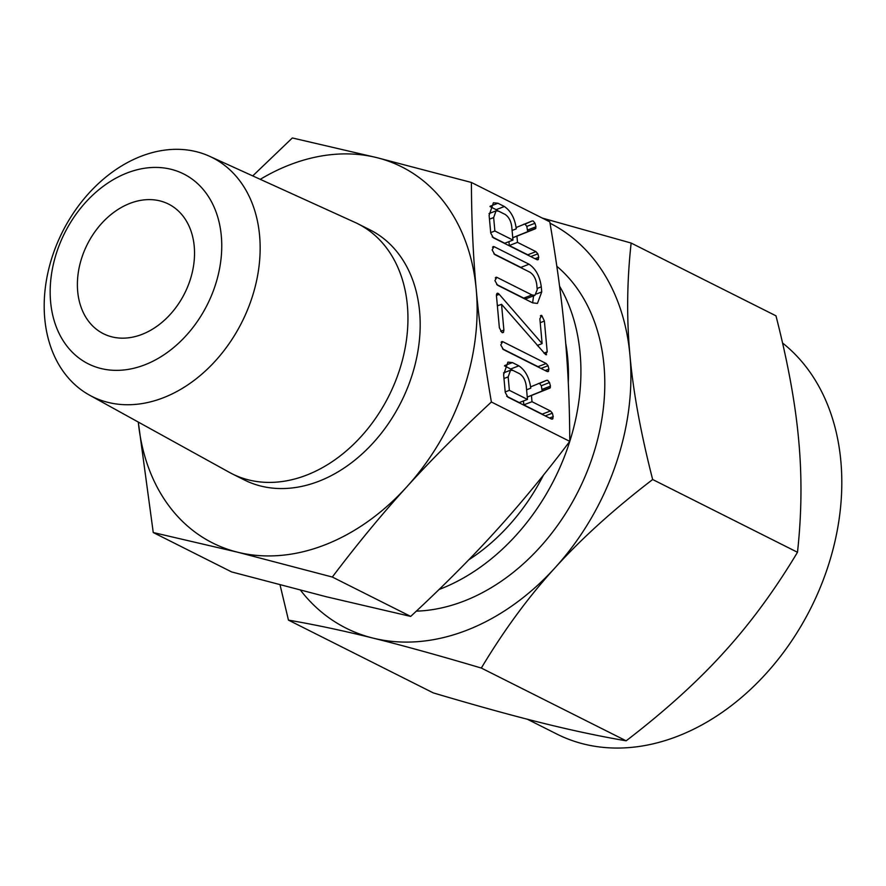 <?xml version="1.0" encoding="UTF-8"?>
<svg xmlns="http://www.w3.org/2000/svg" width="886" height="886" viewBox="0 0 886 886"><rect width="100%" height="100%" fill="white"/><g stroke="black" fill="none" stroke-linecap="round" stroke-linejoin="round"><path stroke-width="1.33" d="M547.426 371.611L548.633 371.145L546.917 371.411L503.403 349.56L500.767 344.931L502.683 341.642L546.197 363.504L548.057 365.708L548.921 369.119L548.135 371.599M501.83 341.553L502.683 341.642L501.122 342.24M498.752 293.775L542.121 343.602L539.873 318.794L541.723 315.394L544.392 321.075L547.194 351.842L545.588 354.577L501.542 304.297L503.89 330.09L503.469 332.383L501.952 332.505L499.372 327.809L496.57 297.043C496.149 294.373 496.658 293.144 498.098 293.344L498.752 293.775L496.537 294.628M541.102 315.338L540.382 315.903M546.584 354.721L545.588 354.577M502.65 332.704L501.952 332.505M497.223 293.222L498.098 293.344L496.681 293.886M492.129 249.918L494.034 246.629L529.053 264.227C535.797 268.812 539.873 276.354 541.28 286.854L541.745 291.937L537.437 303.422L532.564 302.824L497.544 285.226L494.92 280.596L496.836 277.318L531.932 294.949L534.923 295.337L537.226 289.7L536.75 284.561C535.908 278.702 533.605 274.571 529.861 272.19L494.765 254.548L492.129 249.918M493.192 246.541L494.034 246.629L492.483 247.227M495.972 277.229L496.836 277.318L495.274 277.916M537.237 259.775L538.444 259.31L536.75 259.587L493.38 237.802L490.744 233.118L489.127 215.32L493.402 202.772L497.91 203.248L504.378 206.504C510.978 211.089 514.943 218.543 516.261 228.854L516.139 227.525L532.032 221.013L533.206 220.979L535.011 223.25L535.964 226.794L535.321 228.798L516.926 236.152L517.49 242.365L535.952 251.635L537.857 253.839L538.743 257.294L537.957 259.764M532.032 221.013L525.01 224.147L526.816 226.406L535.011 223.25M526.816 226.406L527.668 231.534L535.864 228.366L512.75 237.703M153.256 532.541L138.294 422.068A210.48 158.085 -63.3 0 0 237.636 552.211L153.256 532.541L231.623 571.924L326.303 596.754L410.683 616.412C442.734 586.709 470.964 558.401 495.374 531.478C519.86 504.588 544.657 474.553 569.764 441.372C569.643 403.673 568.026 367.945 564.925 334.188C561.879 300.454 556.84 262.998 549.785 221.832L471.407 182.461C471.529 220.16 473.146 255.888 476.247 289.644C479.293 323.368 484.332 360.823 491.387 402C459.347 431.703 431.117 460.011 406.707 486.935A210.48 158.085 -63.3 0 0 476.247 289.644A210.48 158.085 -63.3 0 0 376.738 157.619A210.48 158.085 -63.3 0 0 289.877 164.785A210.48 158.085 -63.3 0 0 260.262 179.326M569.764 441.372L491.387 402M551.734 419.111L552.942 418.646L551.247 418.923L507.877 397.138L505.253 392.454L503.625 374.656L507.899 362.108L512.407 362.584L518.886 365.829C525.476 370.426 529.44 377.868 530.769 388.179L530.648 386.85L546.529 380.349L547.703 380.315L549.508 382.575L550.472 386.13L549.818 388.134L531.434 395.477L531.999 401.701L550.45 410.971L552.366 413.164L553.241 416.619L552.465 419.1M546.529 380.349L539.508 383.472L541.313 385.742L549.508 382.575M541.313 385.742L542.166 390.859L550.361 387.703L527.259 397.039M209.561 156.279L355.009 222.408A139.933 105.102 116.7 0 1 357.778 223.726L370.005 229.873A139.933 105.102 116.7 0 1 416.841 356.925A139.933 105.102 116.7 0 1 318.683 481.32A139.933 105.102 116.7 0 1 244.359 479.957L232.132 473.811A139.933 105.102 116.7 0 1 229.419 472.382L89.541 395.156A133.731 100.439 116.7 0 1 47.778 273.242A133.731 100.439 116.7 0 1 141.184 156.235A133.731 100.439 116.7 0 1 209.561 156.279A133.731 100.439 116.7 0 1 257.328 277.096A133.731 100.439 116.7 0 1 163.168 397.825A133.731 100.439 116.7 0 1 89.541 395.156M237.636 552.211A210.48 158.085 -63.3 0 0 324.486 545.045A210.48 158.085 -63.3 0 0 406.707 486.935C382.209 513.825 357.412 543.86 332.316 577.041L237.636 552.211M357.778 223.726A139.933 105.102 116.7 0 1 404.603 350.778A139.933 105.102 116.7 0 1 306.456 475.173A139.933 105.102 116.7 0 1 232.132 473.811M252.731 175.904L292.347 137.961L376.738 157.619L471.407 182.461M410.683 616.412L332.316 577.041M127.23 172.914A106.254 79.806 -63.3 0 0 50.613 301.838A106.254 79.806 -63.3 0 0 144.695 364.866A106.254 79.806 -63.3 0 0 221.312 235.942A106.254 79.806 -63.3 0 0 127.23 172.914M141.926 334.41A72.541 54.489 116.7 0 1 103.396 333.712A72.541 54.489 116.7 0 1 79.12 267.849A72.541 54.489 116.7 0 1 129.998 203.359A72.541 54.489 116.7 0 1 168.528 204.068A72.541 54.489 116.7 0 1 192.805 269.931A72.541 54.489 116.7 0 1 141.926 334.41M565.711 343.292A178.939 134.395 116.7 0 1 568.291 382.73M543.45 475.14A178.939 134.395 116.7 0 1 468.738 559.841M559.587 286.233A194.355 145.98 116.7 0 1 439.954 589.157A194.355 145.98 116.7 0 1 439.091 589.489M300.52 590.231A226.694 170.267 -63.3 0 0 372.951 638.086A226.694 170.267 -63.3 0 0 466.49 630.367A226.694 170.267 -63.3 0 0 555.046 567.782C528.621 596.721 504.045 630.145 481.32 668.055C438.78 655.441 402.654 645.451 372.951 638.086C343.214 630.677 315.051 624.696 288.459 620.122L433.287 692.896C475.837 705.511 511.953 715.5 541.667 722.854C571.392 730.263 599.556 736.255 626.147 740.818C664.843 711.137 697.382 681.722 723.762 652.55C750.187 623.611 774.763 590.187 797.489 552.277C801.686 514.035 802.085 476.624 798.674 440.054C795.44 403.739 787.875 362.33 775.97 315.826L631.142 243.052C626.945 281.305 626.546 318.716 629.957 355.286C633.18 391.59 640.744 433.01 652.661 479.514L797.489 552.277M416.342 611.152A194.355 145.98 -63.3 0 0 463.832 601.151A194.355 145.98 -63.3 0 0 596.178 444.872A194.355 145.98 -63.3 0 0 556.829 266.276M288.459 620.122L280.054 584.915M481.32 668.055L626.147 740.818M527.336 719.222L556.973 734.117A226.694 170.267 -63.3 0 0 677.391 736.332A226.694 170.267 -63.3 0 0 832.486 551.38A226.694 170.267 -63.3 0 0 782.571 343.037M652.661 479.514C613.965 509.195 581.426 538.622 555.046 567.782A226.694 170.267 -63.3 0 0 629.957 355.286A226.694 170.267 -63.3 0 0 550.018 223.217M542.31 218.078L631.142 243.052M512.097 230.46L516.261 228.854M523.836 224.18L525.01 224.147M527.768 229.961L535.964 226.794M512.761 237.758L516.926 236.152M508.941 241.645L509.295 245.533L517.49 242.365M509.295 245.533L527.757 254.803L535.952 251.635M527.757 254.803L528.632 255.511M530.747 256.586L537.857 253.839M535.022 258.723L538.743 257.294M490.135 206.25L497.91 203.248M490.002 206.56L496.182 209.661L504.378 206.504M496.182 209.661L498.231 211.001M492.217 236.95L504.776 243.251L512.972 240.095L511.754 226.672C510.967 220.935 508.752 216.849 505.098 214.412L498.63 211.167L496.06 210.857L493.657 217.579L494.875 231.002L512.972 240.095M490.7 232.608L494.875 231.002M489.482 219.185L493.657 217.579M493.912 253.85L520.857 267.395L529.053 264.227M520.857 267.395L522.84 268.657M537.104 288.459L541.28 286.854M536.384 294.008L541.745 291.937M533.593 295.846L532.619 302.846M496.692 284.528L523.737 298.117L531.932 294.949M523.737 298.117L526.727 298.504L534.923 295.337M496.492 295.204L499.128 294.185M496.492 295.437L499.261 294.373M497.256 304.64L498.109 305.626M537.315 345.462L542.121 343.602M540.227 322.681L544.392 321.075M538.101 345.152L538.223 346.515M543.949 353.093L547.194 351.842M497.378 305.903L501.542 304.297M500.734 331.309L503.89 330.09M502.561 348.862L538.001 366.66L546.197 363.504M538.001 366.66L538.821 367.347M540.981 368.443L548.057 365.708M545.2 370.558L548.921 369.119M526.594 389.796L530.769 388.179M538.334 383.505L539.508 383.472M542.276 389.297L550.472 386.13M527.259 397.094L531.434 395.477M523.449 400.981L523.803 404.858L531.999 401.701M523.803 404.858L542.254 414.139L550.45 410.971M542.254 414.139L543.129 414.847M545.255 415.911L552.366 413.164M549.519 418.059L553.241 416.619M504.632 365.586L512.407 362.584M504.499 365.885L510.69 368.997L518.886 365.829M510.69 368.997L512.728 370.326M506.714 396.275L519.274 402.587L527.469 399.42L526.251 385.997C525.476 380.271 523.249 376.185 519.606 373.748L513.127 370.492L510.557 370.193L508.154 376.904L509.372 390.327L527.469 399.42M505.208 391.944L509.372 390.327M503.979 378.521L508.154 376.904M496.06 210.857L489.017 213.581M510.557 370.193L503.514 372.906"/></g></svg>
